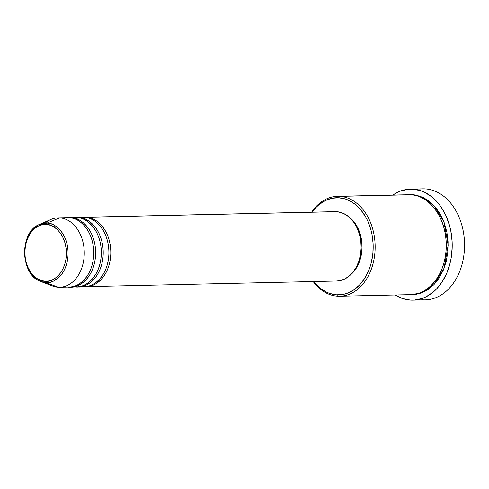 <?xml version="1.0" encoding="UTF-8"?>
<svg xmlns="http://www.w3.org/2000/svg" width="489" height="489" viewBox="0 0 489 489"><rect width="100%" height="100%" fill="white"/><g stroke="black" fill="none" stroke-linecap="round" stroke-linejoin="round"><path stroke-width="0.73" d="M45.226 223.076A34.707 25.342 88.7 0 1 58.142 217.849A34.707 25.342 88.7 0 1 59.646 217.874L46.968 223.082A1.388 0.947 93.4 0 0 46.241 224.439C52.335 223.656 66.559 233.027 66.4 254.066C65.679 275.069 51.094 282.74 45.049 281.242C38.955 282.031 24.731 272.66 24.89 251.621C25.611 230.612 40.19 222.941 46.241 224.439A1.388 0.947 -86.6 0 1 46.968 223.082L39.487 224.445A29.774 21.736 88.7 0 1 46.968 223.082L59.646 217.874A34.707 25.342 -91.3 0 0 50.923 219.463L39.487 224.445C19.132 231.768 20.104 275.081 40.764 281.487L45.721 282.569A1.388 0.947 -86.6 0 1 45.049 281.242L41.009 280.46L37.152 278.614L33.619 275.778L30.544 272.061L28.056 267.605L26.241 262.581L25.171 257.183L24.89 251.621L25.404 246.101L26.693 240.845L28.717 236.046L31.388 231.896L34.609 228.546L38.252 226.132L42.176 224.744L46.241 224.439L50.275 225.221L54.138 227.067L57.671 229.903L60.74 233.62L63.234 238.076L65.049 243.1L66.119 248.498L66.4 254.066L65.887 259.58L64.591 264.836L62.574 269.635L59.902 273.791L56.681 277.135L53.038 279.549L49.108 280.937L45.049 281.242A1.388 0.947 93.4 0 0 45.721 282.569A29.774 21.736 88.7 0 1 40.764 281.487A29.774 21.736 88.7 0 1 24.615 253.314A29.774 21.736 88.7 0 1 39.487 224.445M333.529 211.737L336.536 211.67A34.707 25.342 -91.3 0 1 361.157 246.798A34.707 25.342 -91.3 0 1 336.585 281.034L86.247 286.646A34.707 25.342 88.7 0 0 110.814 252.41A34.707 25.342 88.7 0 0 86.198 217.281L336.536 211.67L83.747 217.299A34.707 25.342 88.7 0 1 84.695 217.257A34.707 25.342 88.7 0 1 86.198 217.281C93.637 216.321 110.997 227.758 110.807 253.443C109.921 279.078 92.128 288.449 84.744 286.615M85.269 285.276L85.74 285.258M82.849 286.658L80.165 286.719L82.849 286.658C90.227 288.492 108.026 279.121 108.906 253.485C109.102 227.801 91.743 216.364 84.297 217.324A34.707 25.342 -91.3 0 0 82.794 217.293L77.109 217.422A34.707 25.342 88.7 0 1 78.613 217.452C86.052 216.493 103.411 227.929 103.222 253.608C102.335 279.25 84.542 288.614 77.158 286.786M75.263 286.829L72.58 286.89L75.263 286.829C82.641 288.657 100.441 279.292 101.321 253.65C101.516 227.972 84.157 216.535 76.712 217.495A34.707 25.342 -91.3 0 0 75.208 217.464L69.524 217.593A34.707 25.342 88.7 0 1 71.027 217.623C78.466 216.664 95.826 228.1 95.636 253.779C94.75 279.421 76.956 288.785 69.572 286.957M67.678 287L61.198 287.147L67.678 287C75.055 288.828 92.855 279.463 93.735 253.822C93.931 228.143 76.565 216.706 69.126 217.666A34.707 25.342 -91.3 0 0 67.623 217.636L58.142 217.849M408.731 294.604C419.36 297.239 444.984 283.748 446.255 246.829C446.53 209.848 421.53 193.381 410.821 194.756L339.702 196.352A49.976 36.492 88.7 0 1 375.155 246.939A49.976 36.492 88.7 0 1 339.776 296.236A49.976 36.492 88.7 0 1 337.612 296.193A49.976 36.492 88.7 0 1 313.186 281.56A49.976 36.492 -91.3 0 0 337.612 296.193L336.689 294.83A48.588 35.477 88.7 0 1 313.663 281.548L320.087 288.119L326.438 292.135L329.788 293.492L336.689 294.83L343.626 294.305L347.031 293.345L353.529 290.081L359.421 285.136L364.482 278.699L368.51 271.016L370.087 266.798L371.353 262.385L372.905 253.131L373.107 243.614L371.946 234.207L370.864 229.653L367.765 221.065L365.772 217.116L360.992 210.099L355.326 204.475L352.221 202.257L345.625 199.102L338.724 197.764L339.702 196.352A49.976 36.492 -91.3 0 0 311.627 212.165A49.976 36.492 88.7 0 1 337.532 196.315A49.976 36.492 88.7 0 1 339.702 196.352L410.821 194.756A49.976 36.492 -91.3 0 0 408.651 194.72L337.532 196.315M312.11 212.159A48.588 35.477 88.7 0 1 338.724 197.764L331.786 198.283L325.075 200.655L318.846 204.781L315.992 207.452L312.11 212.159M420.351 188.998A55.526 40.544 88.7 0 1 425.161 188.895A55.526 40.544 -91.3 0 0 422.753 188.852L410.424 189.127A55.526 40.544 88.7 0 1 412.832 189.17L425.161 188.895L412.832 189.17A55.526 40.544 88.7 0 1 452.221 245.374A55.526 40.544 88.7 0 1 412.912 300.148A55.526 40.544 88.7 0 1 410.509 300.105A55.526 40.544 88.7 0 1 395.124 294.995M409.605 194.714L412.716 194.714L422.71 197.232L434.018 205.576L443.969 222.006L448.168 245.148L444.049 268.339L433.89 284.708L422.19 292.685L411.842 294.604L414.207 294.531L421.261 293.033L427.948 289.677L434.006 284.592L439.208 277.966L443.352 270.062L446.28 261.187L447.875 251.67L448.077 241.884L446.885 232.202L444.336 222.996L440.534 214.628L435.626 207.409L429.788 201.621L423.26 197.489L416.286 195.166L409.134 194.744M77.109 217.422A34.707 25.342 88.7 0 0 76.162 217.471L78.613 217.452A34.707 25.342 88.7 0 1 103.228 252.581A34.707 25.342 88.7 0 1 78.662 286.817A34.707 25.342 88.7 0 1 77.714 286.811M336.487 281.034L340.038 280.631L344.837 278.938L349.28 275.992L353.211 271.908L356.469 266.841L358.938 260.985L360.515 254.561L361.145 247.831L360.803 241.034L359.494 234.451L357.276 228.32L354.238 222.88L350.491 218.338L346.175 214.879L341.463 212.629L336.536 211.67A34.707 25.342 -91.3 0 0 335.032 211.645L84.695 217.257M422.838 299.83L415.314 300.001L422.838 299.83A55.526 40.544 88.7 0 0 464.532 246.749A55.526 40.544 88.7 0 0 425.161 188.895A55.526 40.544 -91.3 0 1 464.55 245.099A55.526 40.544 -91.3 0 1 425.241 299.873L412.912 300.148M395.088 294.971L402.624 298.577L410.509 300.105L414.489 300.075L422.325 298.412L426.108 296.799L433.223 292.086L436.488 289.03L442.27 281.67L446.873 272.893L450.124 263.021L451.2 257.801L452.209 247.024L452.123 241.578L450.797 230.82L449.562 225.612L446.023 215.802L441.157 207.104L438.285 203.271L431.805 196.841L424.55 192.25L420.717 190.698L412.832 189.17L408.853 189.2L401.017 190.863L397.233 192.477L392.881 195.074A55.526 40.544 88.7 0 1 410.424 189.127M40.764 281.487L52.409 285.949A34.707 25.342 -91.3 0 0 58.191 287.214L45.721 282.569L58.191 287.214A34.707 25.342 88.7 0 1 47.305 283.155M59.646 217.874L69.126 217.666L59.646 217.874A34.707 25.342 88.7 0 1 84.267 253.009A34.707 25.342 88.7 0 1 59.695 287.239A34.707 25.342 88.7 0 1 58.191 287.214A34.707 25.342 -91.3 0 0 84.255 254.035A34.707 25.342 -91.3 0 0 59.646 217.874M69.524 217.593A34.707 25.342 88.7 0 0 68.576 217.642L71.027 217.623A34.707 25.342 88.7 0 1 95.642 252.752A34.707 25.342 88.7 0 1 71.076 286.982A34.707 25.342 88.7 0 1 70.129 286.982M71.076 286.982L76.767 286.86A34.707 25.342 -91.3 0 0 101.333 252.624A34.707 25.342 -91.3 0 0 76.712 217.495L73.711 217.562M59.695 287.239L69.181 287.025A34.707 25.342 -91.3 0 0 93.747 252.795A34.707 25.342 -91.3 0 0 69.126 217.666L66.125 217.733M46.968 223.082A29.774 21.736 88.7 0 1 68.081 254.103A29.774 21.736 88.7 0 1 45.721 282.569C52.054 284.14 67.323 276.102 68.081 254.103C68.246 232.073 53.35 222.263 46.968 223.082M339.776 296.236L410.894 294.641A49.976 36.492 -91.3 0 0 446.274 245.344A49.976 36.492 -91.3 0 0 410.821 194.756L406.493 194.854M350.668 274.739A33.313 24.328 -91.3 0 0 349.384 217.299L351.799 219.42L355.399 223.773L358.315 228.999L360.442 234.879L361.695 241.205L362.025 247.727L361.426 254.194L359.91 260.356L357.545 265.973L354.409 270.839L350.637 274.763M86.247 286.646A34.707 25.342 88.7 0 1 85.3 286.64M78.662 286.817L84.352 286.688A34.707 25.342 -91.3 0 0 108.919 252.452A34.707 25.342 -91.3 0 0 84.297 217.324L81.296 217.391M337.612 296.193A49.976 36.492 -91.3 0 0 375.136 248.424A49.976 36.492 -91.3 0 0 339.702 196.352L338.724 197.764A48.588 35.477 88.7 0 1 373.174 248.381A48.588 35.477 88.7 0 1 336.689 294.83L337.612 296.193M54.799 225.57L53.692 226.798M54.854 278.498L56.015 279.677M78.491 219.616L77.354 220.044M78.79 284.182L79.945 284.561"/></g></svg>
